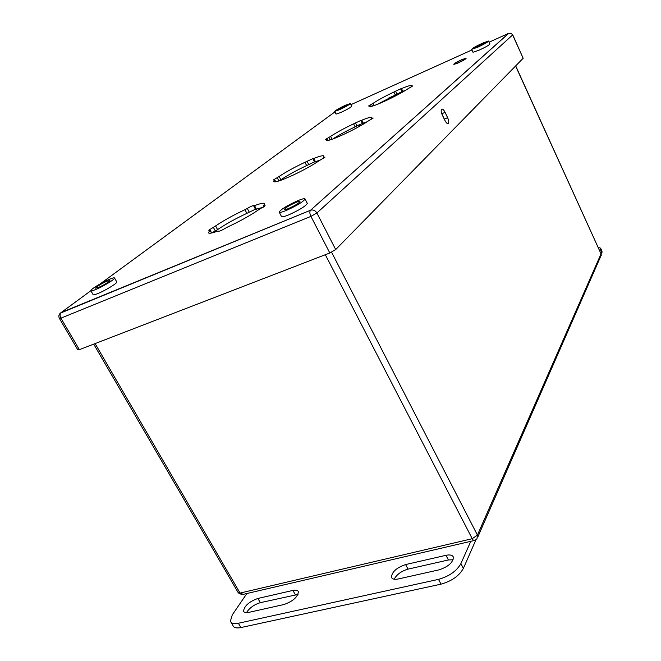<?xml version="1.0" encoding="UTF-8"?>
<svg xmlns="http://www.w3.org/2000/svg" width="661" height="661" viewBox="0 0 661 661"><rect width="100%" height="100%" fill="white"/><g stroke="black" fill="none" stroke-linecap="round" stroke-linejoin="round"><path stroke-width="0.99" d="M388.081 98.324L404.292 91.078M257.897 598.453L292.914 590.422C295.93 589.786 297.756 590.215 298.384 591.727C297.814 596.99 293.021 601.246 284.023 604.509L248.577 612.425C245.76 613.003 244.083 612.582 243.545 611.169C244.306 605.914 249.09 601.684 257.897 598.453L260.335 602.675L298.004 594.437M398.228 578.978C394.567 579.705 392.328 579.176 391.502 577.375C391.717 572.029 396.418 567.766 405.606 564.568L445.96 555.314C449.893 554.496 452.339 555.05 453.306 556.967C453.289 562.313 448.579 566.593 439.168 569.823L398.228 578.978M246.892 593.504L232.275 614.879L230.4 621.191C231.243 623.463 233.895 624.149 238.365 623.257L438.499 579.367C449.166 576.342 456.627 571.096 460.891 563.635L470.806 541.309M246.462 612.689C249.453 607.93 254.072 604.592 260.335 602.675M394.179 579.21C396.74 574.475 401.367 571.112 408.052 569.129L448.406 559.966L453.157 559.768M460.891 563.635L463.378 568.402L475.895 539.888M463.378 568.402C459.147 575.896 451.703 581.143 441.036 584.15L240.885 627.562C236.415 628.446 233.754 627.743 232.895 625.446L231.094 622.373M598.238 247.346L600.626 248.181L599.866 250.932M600.667 248.272L602.047 251.312L601.254 254.171M255.6 209.397L263.334 207.182M253.667 205.728L254.543 205.629C260.913 203.249 264.301 202.63 264.706 203.77L263.483 205.877L265.135 205.711L258.311 209.975C249.998 215.66 239.827 221.311 227.797 226.93L225.318 228.268C221.832 230.334 219.617 231.3 218.675 231.176L217.89 231.077C211.809 233.283 208.653 233.796 208.43 232.622L210.132 230.094L208.727 230.202L215.593 225.946C223.848 220.402 233.639 214.982 244.958 209.694L247.297 208.43C250.61 206.48 252.75 205.546 253.7 205.621L253.667 205.728M211.694 232.978L217.576 229.623C225.806 224.054 235.58 218.626 246.892 213.346L255.443 209.207M312.926 158.69L314.578 161.986L320.263 160.053M312.893 158.623L313.785 158.45C320.098 155.971 323.502 155.186 323.989 156.079L323.287 157.442L324.989 157.153L319.147 160.73C312.215 165.415 303.316 170.315 292.451 175.438L283.338 179.362C277.265 181.701 274.059 182.395 273.728 181.461L274.745 179.817L273.257 180.04L279.14 176.462C286.056 171.868 294.666 167.142 304.952 162.292L312.893 158.623M278.62 181.04L280.859 179.792C287.766 175.173 296.359 170.447 306.638 165.597L314.504 161.838M471.648 49.335C472.367 48.286 475.978 46.229 482.472 43.172L488.619 41.023C487.925 42.064 484.298 44.13 477.738 47.212L471.648 49.335L473.003 52.269L479.101 50.178C485.661 47.105 489.289 45.039 489.975 43.981L488.628 41.048M458.156 62.969L453.876 64.414L458.065 62.778C462.816 60.548 465.451 59.036 465.98 58.242L466.071 58.432C465.542 59.226 462.907 60.738 458.156 62.969M334.706 111.395L336.061 114.105L340.754 112.519C347.108 109.511 350.768 107.429 351.735 106.264L350.38 103.529L345.637 105.165C339.341 108.148 335.697 110.213 334.697 111.379L339.39 109.767C345.744 106.76 349.405 104.678 350.38 103.529M279.256 212.239L281.479 216.494C281.809 217.229 284.205 216.692 288.659 214.899C299.408 210.033 305.63 206.199 307.332 203.398L307.266 203.266M90.937 290.848L93.069 294.558C93.118 295.17 94.721 294.831 97.878 293.55C105.182 290.617 117.187 283.296 116.823 282.024L116.7 281.801M401.962 91.656L400.616 88.863L401.491 88.599C407.54 86.087 410.836 85.112 411.382 85.682L411.159 86.285L412.861 85.856L408.333 88.533C403.218 91.92 396.104 95.787 387.015 100.133L379.183 103.628C373.3 106.049 370.143 106.958 369.722 106.355L370.094 105.603L368.565 105.975L373.118 103.29C378.266 99.935 385.181 96.184 393.873 92.028L400.616 88.847L401.962 91.656L405.631 90.268M360.906 120.442L361.798 120.211C367.995 117.699 371.358 116.799 371.887 117.509L371.49 118.41L373.201 118.038L368.094 121.103C362.187 125.053 354.288 129.374 344.389 134.076L335.962 137.785C329.955 140.182 326.757 141.008 326.369 140.264L326.98 139.157L325.468 139.471L330.591 136.397C336.515 132.506 344.191 128.317 353.61 123.838L360.906 120.442M376.811 104.595L401.954 91.623M362.402 123.491L360.906 120.459L362.402 123.491L367.053 121.806M332.714 139.033C338.639 135.191 346.108 131.134 355.114 126.862L362.368 123.417M79.37 349.661L329.814 252.981L310.918 216.378L60.919 318.156L79.37 349.661L77.816 349.867L59.465 318.536M512.713 34.81L511.052 33.24L508.755 33.306L510.994 33.339L512.713 34.81L523.173 58.259L512.622 34.942L316.892 212.999L335.697 249.561L523.173 58.259M335.697 249.561L329.814 252.981M442.3 114.981L444.853 120.343C446.216 122.954 447.381 123.987 448.34 123.433C449.042 122.351 448.794 120.426 447.604 117.666L445.076 112.345C443.705 109.718 442.531 108.677 441.565 109.222C440.862 110.296 441.11 112.213 442.3 114.981M441.672 113.411L444.993 120.624M95.597 289.576C102.901 286.618 114.931 279.322 114.584 278.083C114.51 277.504 112.882 277.868 109.693 279.173C102.48 282.115 90.59 289.295 90.805 290.617C90.846 291.212 92.441 290.865 95.597 289.576M106.975 281.181C100.869 283.999 97.043 286.32 95.481 288.146L98.406 287.502C104.562 284.66 108.404 282.338 109.933 280.528L106.975 281.181M286.337 210.438C297.086 205.554 303.325 201.737 305.052 198.978C304.671 198.292 302.242 198.862 297.764 200.696C287.18 205.497 280.983 209.297 279.173 212.082C279.496 212.792 281.883 212.247 286.337 210.438M295.558 202.572C289.105 205.505 285.337 207.81 284.247 209.504C284.453 209.934 285.907 209.595 288.617 208.496C295.128 205.538 298.921 203.216 299.978 201.539C299.747 201.118 298.276 201.456 295.558 202.572M344.422 106.057L337.771 109.842L347.298 105.066L344.422 106.057M453.793 64.224C454.33 63.423 456.966 61.911 461.684 59.705L465.98 58.242M481.555 43.957L474.97 47.699L478.671 46.41L485.281 42.659L481.555 43.957M331.574 252.205L477.432 535.088L601.039 253.832L515.687 65.893M325.319 254.716L472.235 538.707L477.432 535.088L476.953 538.946L474.995 540.334C474.144 541.004 473.226 540.467 472.235 538.707L240.05 593.066L243.24 594.363L473.962 540.574M515.588 66.001L601.039 253.832L600.593 256.625L477.87 536.864M95.101 343.588L240.05 593.066L238.191 592.644L93.705 344.125M295.351 594.718L292.914 590.422M408.052 569.129L405.606 564.568M448.406 559.966L445.96 555.314M238.365 623.257L240.885 627.562M438.499 579.367L441.036 584.15M600.56 249.362L601.989 252.502M256.485 209.306L254.543 205.629M249.238 212.082L247.297 208.43M246.892 213.346L244.958 209.694M217.576 229.623L215.593 225.946M215.296 230.92L213.313 227.235M211.47 233.036L209.991 230.301M264.45 206.43L264.127 205.811M315.479 161.78L313.785 158.45M308.712 164.49L307.018 161.177M306.638 165.597L304.952 162.292M280.859 179.792L279.14 176.462M278.876 180.916L277.149 177.586M275.612 181.792L274.662 179.957M324.229 157.872L323.948 157.326M90.821 290.749L61.2 312.504L310.546 210.231L508.631 33.356L489.148 42.172M471.929 49.955L350.941 104.661M334.953 111.883L100.059 283.974M59.407 318.453L60.919 318.156C59.738 315.784 59.812 313.909 61.143 312.546C58.887 314.082 58.308 316.049 59.407 318.453M508.796 33.29L310.505 210.272C309.53 211.603 309.67 213.635 310.918 216.378L316.892 212.999C315.33 210.495 313.281 209.545 310.728 210.165L60.242 313.19M402.838 91.4L401.491 88.599M412.018 86.525L411.82 86.112M370.49 106.545L370.061 105.669M372.482 106.115L371.532 104.165M374.225 105.553L373.118 103.29M395.22 94.804L393.873 92.028M396.897 93.912L395.551 91.127M363.302 123.252L361.798 120.211M372.383 118.732L372.151 118.261M327.567 140.512L326.931 139.248M330.103 139.917L328.831 137.381M332.045 139.281L330.591 136.397M355.114 126.862L353.61 123.838M356.965 125.871L355.469 122.847M444.357 119.046L447.604 117.666M441.829 113.733L445.076 112.345M238.357 592.909L241.918 594.66M601.246 255.328L601.064 253.56M243.545 611.169L243.959 611.871M391.502 577.375L391.816 577.954M255.584 209.471L253.659 205.819M211.694 232.986L210.132 230.094M263.962 206.777L263.499 205.901M314.578 161.986L312.893 158.673M275.753 181.767L274.745 179.817M323.683 158.219L323.295 157.45M411.439 86.855L411.159 86.285M370.548 106.537L370.094 105.603M371.821 119.079L371.49 118.41M327.658 140.496L326.98 139.157M447.869 123.632L448.34 123.433M116.823 282.024L114.584 278.083M307.332 203.398L305.052 198.978M358.989 124.747L359.716 126.218M346.447 131.142L347.232 132.721"/></g></svg>
